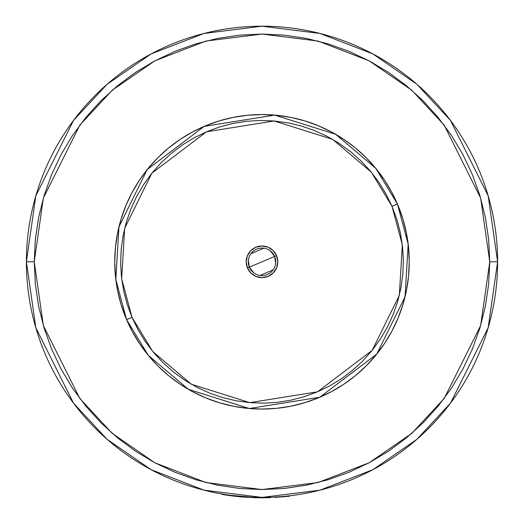 <?xml version="1.0" encoding="UTF-8"?>
<svg xmlns="http://www.w3.org/2000/svg" width="524" height="524" viewBox="0 0 524 524"><rect width="100%" height="100%" fill="white"/><g stroke="black" fill="none" stroke-linecap="round" stroke-linejoin="round"><path stroke-width="0.79" d="M489.75 261.803L480.639 325.574L444.201 398.456L411.753 433.394L369.178 462.757L318.061 482.545L262 489.554L205.939 482.545L154.822 462.757L112.247 433.394L79.799 398.456L43.361 325.574L34.25 261.803L26.396 261.803L35.822 327.775L73.517 403.166L107.079 439.315L151.128 469.687L204.006 490.156L262 497.407L319.994 490.156L372.872 469.687L416.921 439.315L450.483 403.166L488.178 327.775L497.604 261.803L489.75 261.803L497.604 261.803A235.603 235.603 0 0 1 262 497.407A235.603 235.603 0 0 1 26.396 261.803A235.603 235.603 0 0 1 262 26.2A235.603 235.603 0 0 1 497.604 261.803L488.178 195.832L450.483 120.441L416.921 84.292L372.872 53.92L319.994 33.451L262 26.2L204.006 33.451L151.128 53.92L107.079 84.292L73.517 120.441L35.822 195.832L26.396 261.803L34.25 261.803L43.361 198.033L79.799 125.151L112.247 90.213L154.822 60.85L205.939 41.062L262 34.053L318.061 41.062L369.178 60.85L411.753 90.213L444.201 125.151L480.639 198.033L489.75 261.803L488.656 284.126L485.375 306.239L479.945 327.919L472.412 348.958L462.856 369.165L451.367 388.336L438.051 406.29L423.045 422.848L406.486 437.854L388.533 451.171L369.361 462.659L349.154 472.216L328.116 479.748L306.429 485.178L284.322 488.46L262 489.554L239.678 488.46L217.571 485.178L195.884 479.748L174.846 472.216L154.639 462.659L135.467 451.171L117.514 437.854L100.955 422.848L85.949 406.29L72.633 388.336L61.144 369.165L51.588 348.958L44.055 327.919L38.625 306.239L35.344 284.126L34.25 261.803L35.344 239.481L38.625 217.375L44.055 195.694L51.588 174.649L61.144 154.442L72.633 135.271L85.949 117.324L100.955 100.759L117.514 85.753L135.467 72.436L154.639 60.948L174.846 51.391L195.884 43.859L217.571 38.429L239.678 35.147L262 34.053L284.322 35.147L306.429 38.429L328.116 43.859L349.154 51.391L369.361 60.948L388.533 72.436L406.486 85.753L423.045 100.759L438.051 117.324L451.367 135.271L462.856 154.442L472.412 174.649L479.945 195.694L485.375 217.375L488.656 239.481L489.75 261.803M270.377 497.256L275.133 497.04L275.159 497.433L275.133 497.04M409.251 261.803L408.543 247.367L406.421 233.075L402.91 219.058L398.044 205.454L391.867 192.387L384.433 179.994L375.826 168.387L366.125 157.678L355.416 147.978L343.81 139.371L331.417 131.937L318.35 125.76L304.745 120.893L290.728 117.383L276.436 115.26L262 114.553L247.564 115.26L233.272 117.383L219.255 120.893L205.65 125.76L192.583 131.937L180.191 139.371L168.584 147.978L157.875 157.678L148.174 168.387L139.567 179.994L132.133 192.387L125.957 205.454L121.09 219.058L117.579 233.075L115.457 247.367L114.749 261.803L115.457 276.24L117.579 290.532L121.09 304.549L125.957 318.153L132.133 331.22L139.567 343.613L148.174 355.22L157.875 365.929L168.584 375.629L180.191 384.243L192.583 391.67L205.65 397.847L219.255 402.714L233.272 406.224L247.564 408.347L262 409.054L276.436 408.347L290.728 406.224L304.745 402.714L318.35 397.847L331.417 391.67L343.81 384.243L355.416 375.629L366.125 365.929L375.826 355.22L384.433 343.613L391.867 331.22L398.044 318.153L402.91 304.549L406.421 290.532L408.543 276.24L409.251 261.803M223.984 494.715L226.761 495.154L223.977 494.715M236.946 496.464L233.625 496.09M225.864 495.016L223.748 494.682M223.689 494.669L221.894 494.368M263.978 497.793L261.673 497.8M242.101 496.962L239.16 496.693L242.101 496.962M248.258 497.4L243.758 497.093M267.829 497.728L268.353 497.715M268.236 497.715L267.875 497.728L268.236 497.715M268.314 497.715L267.574 497.735M233.082 496.018L233.73 496.104M254.14 497.669L259.295 497.787M244.158 497.125L242.173 496.968M233.298 496.051L237.254 496.497M265.557 497.774L266.821 497.754M266.985 497.748L267.928 497.728M270.22 497.656L269.205 497.689L270.391 497.649L269.46 497.682L269.447 497.289L269.46 497.682L257.998 497.767L258.005 497.374L257.998 497.767L223.814 494.689M254.716 497.689L232.558 495.959M259.301 497.787L260.67 497.793M230.809 495.73L226.473 495.108M224.829 494.853L224.102 494.735M226.263 495.075L225.936 495.029M234.339 496.176L230.966 495.75M269.434 497.682L257.998 497.767L239.822 496.759L221.776 494.348L221.842 493.962M245.533 497.224L248.5 497.414M221.776 494.348L232.663 495.973M289.523 496.189L289.477 495.802L289.523 496.189L275.159 497.433L289.523 496.189M253.603 272.683L249.358 267.201A13.742 13.742 0 0 0 267.397 274.445A13.742 13.742 0 0 0 274.642 256.406L276.534 255.594A15.805 15.805 0 0 1 268.209 276.338A15.805 15.805 0 0 1 247.466 268.013L274.642 256.406A13.742 13.742 0 0 1 267.397 274.445A13.742 13.742 0 0 1 249.358 267.201L248.337 260.349M270.397 250.924L274.642 256.406L275.663 263.258M273.135 269.86L260.12 275.421M126.579 319.633A147.251 147.251 0 0 1 204.17 126.382A147.251 147.251 0 0 1 397.421 203.974L375.813 168.368L335.642 134.288L274.7 115.103L204.17 126.382L147.244 169.527L118.968 226.813L115.804 279.403L126.579 319.633L131.996 317.321L121.653 278.696L124.686 228.215L151.836 173.221L206.482 131.799L274.196 120.965L332.694 139.391L371.261 172.108L392.004 206.286L397.421 203.974L392.004 206.286L396.819 219.301L400.336 232.715L402.524 246.418L403.356 260.264L402.825 274.131L400.939 287.873L397.716 301.366L393.183 314.479L387.387 327.081L380.385 339.054L372.243 350.287L363.04 360.669L352.862 370.095L341.812 378.479L329.989 385.743L317.518 391.808L304.503 396.622L291.089 400.139L277.386 402.327L263.539 403.159L249.679 402.629L235.931 400.742L222.438 397.519L209.325 392.987L196.723 387.19L184.749 380.188L173.516 372.047L163.134 362.844L153.709 352.665L145.325 341.615L138.061 329.793L131.996 317.321L127.181 304.306L123.664 290.892L121.476 277.189L120.644 263.343L121.175 249.483L123.061 235.734L126.284 222.242L130.817 209.135L136.613 196.526L143.615 184.553L151.757 173.32L160.96 162.938L171.138 153.512L182.188 145.128L194.011 137.864L206.482 131.799L219.497 126.985L232.911 123.468L246.614 121.28L260.461 120.448L274.321 120.978L288.069 122.865L301.562 126.088L314.675 130.62L327.277 136.417L339.251 143.419L350.484 151.56L360.866 160.763L370.291 170.942L378.675 181.992L385.939 193.814L392.004 206.286L402.347 244.911L399.314 295.392L372.164 350.392L317.518 391.808L249.804 402.642L191.306 384.216L152.739 351.499L131.996 317.321L126.579 319.633L148.187 355.239L188.358 389.319L249.3 408.51L319.83 397.225L376.756 354.08L405.032 296.794L408.196 244.204L397.421 203.974A147.251 147.251 0 0 1 319.83 397.225A147.251 147.251 0 0 1 126.579 319.633M247.466 268.013L250.944 273.102L256.112 276.469L262.17 277.609L268.209 276.338L273.299 272.86L276.665 267.692L277.805 261.633L276.534 255.594L273.056 250.505L267.888 247.138L261.83 245.998L255.791 247.269L250.701 250.747L247.335 255.915L246.195 261.974L247.466 268.013A15.805 15.805 0 0 1 255.791 247.269A15.805 15.805 0 0 1 276.534 255.594L249.358 267.201A13.742 13.742 0 0 1 256.603 249.162A13.742 13.742 0 0 1 274.642 256.406A13.742 13.742 0 0 0 256.603 249.162A13.742 13.742 0 0 0 249.358 267.201L247.466 268.013M126.605 319.692L129.232 325.483M132.513 331.921L132.88 332.589M132.919 332.668L136.109 338.19M140.013 344.281L144.205 350.163M148.678 355.829L149.013 356.235M149.347 356.634L153.434 361.285M158.445 366.492L158.844 366.885M159.014 367.055L163.704 371.444M169.206 376.14L174.898 380.529M180.859 384.688L181.527 385.12M181.618 385.179L186.983 388.513M193.291 392.044L193.998 392.417M194.221 392.528L199.768 395.26M206.384 398.148L206.797 398.319M207.471 398.587L213.15 400.716M220.021 402.943L220.794 403.172M220.945 403.218L226.997 404.836M234.064 406.382L241.151 407.574M248.376 408.425L255.535 408.916M262.806 409.054L270.024 408.838M277.229 408.268L284.401 407.344M291.514 406.067L298.556 404.449M305.518 402.478L306.232 402.255M306.317 402.229L312.356 400.179M319.09 397.539L319.771 397.251M319.889 397.199L325.679 394.572M332.118 391.29L332.786 390.924M332.864 390.884L338.386 387.695M344.471 383.791L350.36 379.599M356.025 375.125L356.648 374.608M356.818 374.464L361.481 370.37M366.689 365.359L371.64 360.099M376.337 354.597L380.725 348.905M384.878 342.945L388.71 336.821M392.24 330.52L392.489 330.035M392.614 329.799L395.456 324.035M398.345 317.42L400.912 310.66M403.139 303.782L403.303 303.239M403.369 303.01L405.032 296.807M406.578 289.739L407.77 282.652M408.622 275.428L409.113 268.268M409.251 260.998L409.034 253.78M408.465 246.575L407.541 239.403M406.264 232.289L404.646 225.248M402.674 218.285L402.452 217.571M402.425 217.486L400.375 211.447M397.736 204.714L397.447 204.032M397.395 203.915L394.769 198.124M391.487 191.686L391.12 191.018M391.081 190.939L387.891 185.417M383.987 179.332L379.795 173.444M375.322 167.778L374.988 167.372M374.653 166.973L370.566 162.322M365.556 157.115L365.156 156.722M364.986 156.552L360.296 152.163M354.794 147.467L349.102 143.078M343.141 138.925L342.473 138.487M342.382 138.428L337.017 135.094M330.709 131.563L330.002 131.19M329.779 131.079L324.232 128.347M317.616 125.459L317.203 125.288M316.529 125.02L310.85 122.891M303.979 120.664L303.206 120.435M303.055 120.389L297.003 118.771M289.936 117.225L282.849 116.033M275.624 115.182L268.439 114.691M261.194 114.553L253.976 114.769M246.771 115.339L239.599 116.263M232.486 117.54L225.444 119.158M218.482 121.129L217.768 121.352M217.683 121.378L211.644 123.428M204.91 126.068L204.229 126.356M204.111 126.408L198.321 129.035M191.882 132.317L191.214 132.683M191.136 132.723L185.614 135.912M179.529 139.816L173.641 144.008M167.975 148.482L167.353 148.999M167.182 149.143L162.519 153.237M157.311 158.248L152.36 163.508M147.663 169.01L143.275 174.702M139.122 180.662L135.29 186.786M131.76 193.094L131.511 193.572M131.386 193.808L128.544 199.572M125.655 206.187L123.088 212.954M120.861 219.825L120.697 220.368M120.631 220.597L118.968 226.8M117.422 233.874L116.23 240.955M115.378 248.179L114.887 255.339M114.749 262.609L114.966 269.827M115.535 277.032L116.459 284.204M117.736 291.318L119.354 298.359M121.326 305.322L121.548 306.036M121.575 306.121L123.625 312.16M126.264 318.893L126.553 319.575M250.865 253.747L263.88 248.193"/></g></svg>
